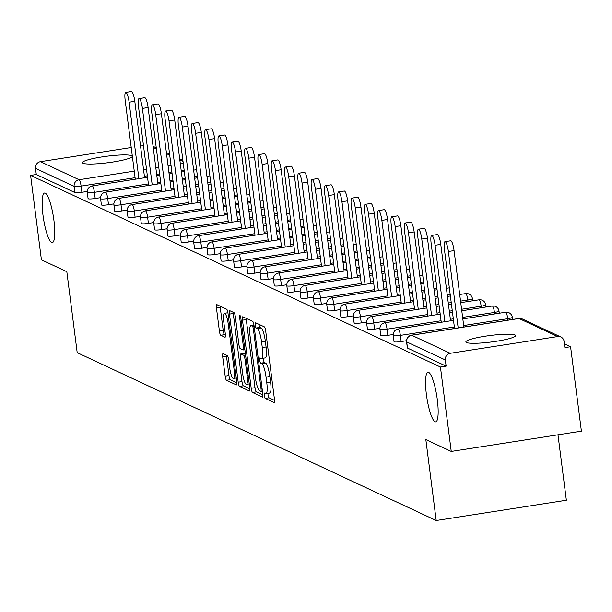 <?xml version="1.0" encoding="UTF-8"?>
<svg xmlns="http://www.w3.org/2000/svg" width="612" height="612" viewBox="0 0 612 612"><rect width="100%" height="100%" fill="white"/><g stroke="black" fill="none" stroke-linecap="round" stroke-linejoin="round"><path stroke-width="0.92" d="M53.917 220.358A25.092 5.041 -98.9 0 0 44.599 193.017A25.092 5.041 -98.9 0 0 43.001 215.256A25.092 5.041 -98.9 0 0 52.326 242.597A25.092 5.041 -98.9 0 0 53.917 220.358M437.312 399.628A25.092 5.041 -98.9 0 0 427.995 372.28A25.092 5.041 -98.9 0 0 426.403 394.518A25.092 5.041 -98.9 0 0 435.721 421.867A25.092 5.041 -98.9 0 0 437.312 399.628M264.262 395.459A2.693 0.543 -98.9 0 0 265.187 398.381L274.077 402.543A3.848 0.773 -98.9 0 0 274.191 402.558A3.848 0.773 -98.9 0 0 274.428 399.146L265.707 331.038A3.848 0.773 -98.9 0 0 264.384 326.862L255.495 322.708A2.693 0.543 -98.9 0 0 255.418 322.692A2.693 0.543 -98.9 0 0 255.242 325.079A2.693 0.543 -98.9 0 0 256.168 328.001L257.323 328.545A12.317 2.479 -98.9 0 1 261.553 341.901L262.28 347.578A12.317 2.479 -98.9 0 1 261.492 358.494A12.317 2.479 -98.9 0 1 261.148 358.433L260.001 357.898A2.693 0.543 -98.9 0 0 259.924 357.882A2.693 0.543 -98.9 0 0 259.756 360.269A2.693 0.543 -98.9 0 0 260.681 363.191L261.829 363.735A12.317 2.479 -98.9 0 1 266.059 377.091L266.786 382.768A12.317 2.479 -98.9 0 1 266.006 393.684A12.317 2.479 -98.9 0 1 265.662 393.623L264.506 393.088A2.693 0.543 -98.9 0 0 264.43 393.072A2.693 0.543 -98.9 0 0 264.262 395.459M267.964 393.378A2.693 0.543 -98.9 0 0 268.056 394.87A2.693 0.543 -98.9 0 0 268.982 397.792L274.543 400.393M259.021 324.36A2.693 0.543 -98.9 0 0 259.037 324.49A2.693 0.543 -98.9 0 0 259.962 327.412L261.117 327.948L257.323 328.545M263.458 358.188A2.693 0.543 -98.9 0 0 263.55 359.68A2.693 0.543 -98.9 0 0 264.476 362.602L265.623 363.138L261.829 363.735M466.474 342.529A25.092 3.289 -7.3 0 0 493.716 341.672A25.092 3.289 -7.3 0 0 515.648 335.56A25.092 3.289 -7.3 0 0 515.044 334.963A25.092 3.289 -7.3 0 0 487.81 335.82A25.092 3.289 -7.3 0 0 465.877 341.932A25.092 3.289 -7.3 0 0 466.474 342.529M83.079 163.259A25.092 3.289 -7.3 0 0 110.313 162.402A25.092 3.289 -7.3 0 0 132.253 156.29A25.092 3.289 -7.3 0 0 131.649 155.693A25.092 3.289 -7.3 0 0 104.407 156.55A25.092 3.289 -7.3 0 0 82.475 162.662A25.092 3.289 -7.3 0 0 83.079 163.259M223.074 353.614A3.848 0.773 -98.9 0 0 222.967 353.598A3.848 0.773 -98.9 0 0 222.722 357.01L225.17 376.12A3.848 0.773 -98.9 0 0 226.494 380.289L236.37 384.91A3.848 0.773 -98.9 0 0 236.477 384.933A3.848 0.773 -98.9 0 0 236.722 381.521L228.001 313.405A3.848 0.773 -98.9 0 0 226.677 309.236L216.801 304.615A3.848 0.773 -98.9 0 0 216.694 304.6A3.848 0.773 -98.9 0 0 216.449 308.004L219.402 331.092A3.848 0.773 -98.9 0 0 220.725 335.261L224.956 337.243A3.848 0.773 -98.9 0 0 225.063 337.258A3.848 0.773 -98.9 0 0 225.308 333.846L223.839 322.402A10.297 2.073 -98.9 0 1 224.497 313.275A10.297 2.073 -98.9 0 1 228.314 324.498L234.059 369.334A10.297 2.073 -98.9 0 1 233.409 378.461A10.297 2.073 -98.9 0 1 229.584 367.238L228.628 359.764A3.848 0.773 -98.9 0 0 227.304 355.595L223.074 353.614M557.67 336.562L519.037 318.5L411.654 335.231L450.287 353.292L557.67 336.562A5.883 5.707 115.1 0 1 564.103 341.458L564.891 347.624L570.583 346.736L581.4 431.162L451.251 451.442L425.837 439.561L436.211 520.514L77.196 352.65L66.83 271.697L41.417 259.809L30.6 175.392L440.433 367.016L446.125 366.129L445.337 359.963L406.705 341.901L407.493 348.067L446.125 366.129M451.251 451.442L440.433 367.016M251.203 388.291A3.848 0.773 -98.9 0 0 252.527 392.468L262.403 397.081A3.848 0.773 -98.9 0 0 262.51 397.104A3.848 0.773 -98.9 0 0 262.755 393.692L254.034 325.576A3.848 0.773 -98.9 0 0 252.71 321.407L242.834 316.787A3.848 0.773 -98.9 0 0 242.727 316.771A3.848 0.773 -98.9 0 0 242.482 320.175L251.203 388.291L254.997 387.694A3.848 0.773 -98.9 0 0 256.321 391.871L262.869 394.939M249.39 390.999L239.514 386.379A3.848 0.773 -98.9 0 1 238.19 382.202L229.462 314.094A3.848 0.773 -98.9 0 1 229.707 310.682A3.848 0.773 -98.9 0 1 229.814 310.697L234.044 312.678A3.848 0.773 -98.9 0 1 235.368 316.855L238.902 344.472A3.848 0.773 -98.9 0 0 240.225 348.649L243.025 349.965A3.848 0.773 -98.9 0 0 243.14 349.98A3.848 0.773 -98.9 0 0 243.385 346.568L239.697 317.812A2.693 0.543 -98.9 0 1 239.866 315.425A2.693 0.543 -98.9 0 1 240.868 318.362L249.742 387.603A3.848 0.773 -98.9 0 1 249.497 391.014A3.848 0.773 -98.9 0 1 249.39 390.999L249.589 390.969M436.211 520.514L566.36 500.233L557.976 434.811M450.287 353.292A5.883 5.707 115.1 0 0 445.337 359.963M30.6 175.392L36.292 174.504L35.504 168.331A5.883 5.707 -64.9 0 1 40.453 161.667L131.228 147.515M140.53 146.069L143.491 145.61M564.409 343.845L570.583 346.736M87.256 191.441L81.893 192.275A5.883 0.773 172.7 0 1 74.924 192.566L74.129 186.4L35.504 168.331M36.292 174.504L74.924 192.566M100.559 197.661L95.197 198.495A5.883 0.773 172.7 0 1 88.227 198.785A5.883 0.773 172.7 0 1 88.082 198.648A5.883 0.773 172.7 0 1 88.182 198.472M113.855 203.88L108.5 204.714A5.883 0.773 172.7 0 1 101.531 205.005A5.883 0.773 172.7 0 1 101.385 204.867A5.883 0.773 172.7 0 1 101.485 204.691M127.158 210.1L121.803 210.933A5.883 0.773 172.7 0 1 114.834 211.224A5.883 0.773 172.7 0 1 114.689 211.086A5.883 0.773 172.7 0 1 114.788 210.91M140.462 216.319L135.107 217.153A5.883 0.773 172.7 0 1 128.13 217.444A5.883 0.773 172.7 0 1 127.992 217.306A5.883 0.773 172.7 0 1 128.092 217.138M153.765 222.538L148.41 223.372A5.883 0.773 172.7 0 1 141.433 223.663A5.883 0.773 172.7 0 1 141.296 223.525A5.883 0.773 172.7 0 1 141.395 223.357M167.068 228.758L161.713 229.599A5.883 0.773 172.7 0 1 154.737 229.882A5.883 0.773 172.7 0 1 154.599 229.745A5.883 0.773 172.7 0 1 154.698 229.577M180.372 234.977L175.017 235.819A5.883 0.773 172.7 0 1 168.04 236.102A5.883 0.773 172.7 0 1 167.902 235.964A5.883 0.773 172.7 0 1 168.002 235.796M193.675 241.205L188.312 242.038A5.883 0.773 172.7 0 1 181.343 242.329A5.883 0.773 172.7 0 1 181.206 242.184A5.883 0.773 172.7 0 1 181.305 242.015M206.978 247.424L201.616 248.258A5.883 0.773 172.7 0 1 194.647 248.548A5.883 0.773 172.7 0 1 194.509 248.403A5.883 0.773 172.7 0 1 194.608 248.235M220.282 253.643L214.919 254.477A5.883 0.773 172.7 0 1 207.95 254.768A5.883 0.773 172.7 0 1 207.812 254.623A5.883 0.773 172.7 0 1 207.912 254.454M233.585 259.863L228.222 260.697A5.883 0.773 172.7 0 1 221.253 260.987A5.883 0.773 172.7 0 1 221.116 260.85A5.883 0.773 172.7 0 1 221.215 260.674M246.888 266.082L241.526 266.916A5.883 0.773 172.7 0 1 234.557 267.207A5.883 0.773 172.7 0 1 234.419 267.069A5.883 0.773 172.7 0 1 234.518 266.893M260.192 272.302L254.829 273.136A5.883 0.773 172.7 0 1 247.86 273.426A5.883 0.773 172.7 0 1 247.722 273.289A5.883 0.773 172.7 0 1 247.822 273.113M273.495 278.521L268.132 279.355A5.883 0.773 172.7 0 1 261.163 279.646A5.883 0.773 172.7 0 1 261.026 279.508A5.883 0.773 172.7 0 1 261.125 279.332M286.798 284.741L281.436 285.575A5.883 0.773 172.7 0 1 274.467 285.865A5.883 0.773 172.7 0 1 274.321 285.728A5.883 0.773 172.7 0 1 274.428 285.559M300.102 290.96L294.739 291.794A5.883 0.773 172.7 0 1 287.77 292.085A5.883 0.773 172.7 0 1 287.625 291.947A5.883 0.773 172.7 0 1 287.732 291.779M313.405 297.18L308.043 298.021A5.883 0.773 172.7 0 1 301.073 298.304A5.883 0.773 172.7 0 1 300.928 298.166A5.883 0.773 172.7 0 1 301.035 297.998M326.709 303.399L321.346 304.24A5.883 0.773 172.7 0 1 314.377 304.524A5.883 0.773 172.7 0 1 314.231 304.386A5.883 0.773 172.7 0 1 314.339 304.218M340.012 309.626L334.649 310.46A5.883 0.773 172.7 0 1 327.68 310.751A5.883 0.773 172.7 0 1 327.535 310.605A5.883 0.773 172.7 0 1 327.642 310.437M353.315 315.846L347.953 316.679A5.883 0.773 172.7 0 1 340.983 316.97A5.883 0.773 172.7 0 1 340.838 316.825A5.883 0.773 172.7 0 1 340.938 316.656M366.619 322.065L361.256 322.899A5.883 0.773 172.7 0 1 354.287 323.19A5.883 0.773 172.7 0 1 354.141 323.044A5.883 0.773 172.7 0 1 354.241 322.876M379.914 328.284L374.559 329.118A5.883 0.773 172.7 0 1 367.59 329.409A5.883 0.773 172.7 0 1 367.445 329.271A5.883 0.773 172.7 0 1 367.544 329.095M393.218 334.504L387.863 335.338A5.883 0.773 172.7 0 1 380.894 335.628A5.883 0.773 172.7 0 1 380.748 335.491A5.883 0.773 172.7 0 1 380.848 335.315M406.521 340.723L401.166 341.557A5.883 0.773 172.7 0 1 394.189 341.848A5.883 0.773 172.7 0 1 394.052 341.71A5.883 0.773 172.7 0 1 394.151 341.534M269.456 393.034A12.317 2.479 -98.9 0 0 269.8 393.095A12.317 2.479 -98.9 0 0 270.58 382.179L266.786 382.768M265.623 363.138A12.317 2.479 -98.9 0 1 269.854 376.502L270.58 382.179M264.942 357.844A12.317 2.479 -98.9 0 0 265.287 357.905A12.317 2.479 -98.9 0 0 266.075 346.989L262.28 347.578M261.117 327.948A12.317 2.479 -98.9 0 1 265.348 341.312L266.075 346.989M246.162 318.339A3.848 0.773 -98.9 0 0 246.276 319.586L254.997 387.694M260.804 391.351A2.693 0.543 -98.9 0 0 260.88 391.366A2.693 0.543 -98.9 0 0 261.049 388.98L253.391 329.195A2.693 0.543 -98.9 0 0 252.465 326.272L251.257 325.706A12.317 2.479 -98.9 0 0 250.905 325.645A12.317 2.479 -98.9 0 0 250.124 336.562L255.357 377.428A12.317 2.479 -98.9 0 0 259.587 390.785L260.804 391.351M249.857 388.85L243.308 385.79L239.514 386.379M233.141 312.258A3.848 0.773 -98.9 0 0 233.256 313.505L241.985 381.613A3.848 0.773 -98.9 0 0 243.308 385.79M242.574 373.136A10.297 2.073 -98.9 0 0 246.399 384.359A10.297 2.073 -98.9 0 0 247.057 375.233L245.03 359.435A3.848 0.773 -98.9 0 0 243.706 355.258L240.906 353.95A3.848 0.773 -98.9 0 0 240.799 353.927A3.848 0.773 -98.9 0 0 240.554 357.339L242.574 373.136M244.494 353.392A3.848 0.773 -98.9 0 1 244.593 353.338A3.848 0.773 -98.9 0 1 244.701 353.353L245.397 353.682M220.129 306.168A3.848 0.773 -98.9 0 0 220.243 307.415L223.196 330.495A3.848 0.773 -98.9 0 0 224.52 334.672L225.423 335.093M226.402 355.174A3.848 0.773 -98.9 0 0 226.517 356.413L228.965 375.523A3.848 0.773 -98.9 0 0 230.288 379.7L236.836 382.76M454.073 250.599L448.382 251.486A9.019 1.813 -98.9 0 0 445.031 241.656L450.723 240.768A9.019 1.813 81.1 0 1 454.073 250.599L463.865 327.038M445.031 241.656A9.019 1.813 -98.9 0 0 444.457 249.65L454.555 328.491M448.382 251.486L458.174 327.925M440.77 244.379L435.078 245.267A9.019 1.813 -98.9 0 0 431.728 235.436L437.419 234.549A9.019 1.813 81.1 0 1 440.77 244.379L450.562 320.818M431.728 235.436A9.019 1.813 -98.9 0 0 431.154 243.431L441.252 322.272M435.078 245.267L444.87 321.705M427.467 238.16L421.775 239.047A9.019 1.813 -98.9 0 0 418.424 229.217L424.116 228.33A9.019 1.813 81.1 0 1 427.467 238.16L437.259 314.599M418.424 229.217A9.019 1.813 -98.9 0 0 417.851 237.211L427.949 316.052M421.775 239.047L431.567 315.486M414.163 231.94L408.472 232.828A9.019 1.813 -98.9 0 0 405.121 222.998L410.813 222.11A9.019 1.813 81.1 0 1 414.163 231.94L423.955 308.379M405.121 222.998A9.019 1.813 -98.9 0 0 404.547 230.992L414.645 309.833M408.472 232.828L418.264 309.267M400.86 225.713L395.168 226.601A9.019 1.813 -98.9 0 0 391.818 216.778L397.509 215.891A9.019 1.813 81.1 0 1 400.86 225.713L410.652 302.16M391.818 216.778A9.019 1.813 -98.9 0 0 391.244 224.772L401.35 303.613M395.168 226.601L404.96 303.047M387.557 219.494L381.865 220.381A9.019 1.813 -98.9 0 0 378.514 210.559L384.206 209.671A9.019 1.813 81.1 0 1 387.557 219.494L397.349 295.94M378.514 210.559A9.019 1.813 -98.9 0 0 377.941 218.553L388.046 297.394M381.865 220.381L391.657 296.828M374.253 213.274L368.562 214.162A9.019 1.813 -98.9 0 0 365.211 204.339L370.903 203.452A9.019 1.813 81.1 0 1 374.253 213.274L384.045 289.721M365.211 204.339A9.019 1.813 -98.9 0 0 364.637 212.326L374.743 291.174M368.562 214.162L378.354 290.608M360.95 207.055L355.258 207.942A9.019 1.813 -98.9 0 0 351.908 198.12L357.599 197.232A9.019 1.813 81.1 0 1 360.95 207.055L370.742 283.501M351.908 198.12A9.019 1.813 -98.9 0 0 351.334 206.106L361.44 284.947M355.258 207.942L365.05 284.389M347.647 200.835L341.955 201.723A9.019 1.813 -98.9 0 0 338.604 191.9L344.296 191.013A9.019 1.813 81.1 0 1 347.647 200.835L357.439 277.282M338.604 191.9A9.019 1.813 -98.9 0 0 338.031 199.887L348.136 278.728M341.955 201.723L351.747 278.169M334.343 194.616L328.652 195.503A9.019 1.813 -98.9 0 0 325.301 185.673L330.993 184.793A9.019 1.813 81.1 0 1 334.343 194.616L344.135 271.062M325.301 185.673A9.019 1.813 -98.9 0 0 324.735 193.667L334.833 272.508M328.652 195.503L338.444 271.95M321.04 188.397L315.348 189.284A9.019 1.813 -98.9 0 0 311.998 179.454L317.689 178.566A9.019 1.813 81.1 0 1 321.04 188.397L330.832 264.843M311.998 179.454A9.019 1.813 -98.9 0 0 311.432 187.448L321.53 266.289M315.348 189.284L325.14 265.723M307.737 182.177L302.045 183.065A9.019 1.813 -98.9 0 0 298.702 173.234L304.393 172.347A9.019 1.813 81.1 0 1 307.737 182.177L317.529 258.616M298.702 173.234A9.019 1.813 -98.9 0 0 298.128 181.228L308.226 260.069M302.045 183.065L311.837 259.503M294.433 175.958L288.742 176.845A9.019 1.813 -98.9 0 0 285.399 167.015L291.09 166.127A9.019 1.813 81.1 0 1 294.433 175.958L304.233 252.396M285.399 167.015A9.019 1.813 -98.9 0 0 284.825 175.009L294.923 253.85M288.742 176.845L298.541 253.284M281.137 169.738L275.438 170.626A9.019 1.813 -98.9 0 0 272.095 160.795L277.787 159.908A9.019 1.813 81.1 0 1 281.137 169.738L290.93 246.177M272.095 160.795A9.019 1.813 -98.9 0 0 271.521 168.79L281.619 247.63M275.438 170.626L285.238 247.064M267.834 163.519L262.143 164.399A9.019 1.813 -98.9 0 0 258.792 154.576L264.483 153.689A9.019 1.813 81.1 0 1 267.834 163.519L277.626 239.958M258.792 154.576A9.019 1.813 -98.9 0 0 258.218 162.57L268.316 241.411M262.143 164.399L271.935 240.845M254.531 157.292L248.839 158.179A9.019 1.813 -98.9 0 0 245.488 148.356L251.18 147.469A9.019 1.813 81.1 0 1 254.531 157.292L264.323 233.738M245.488 148.356A9.019 1.813 -98.9 0 0 244.915 156.351L255.013 235.192M248.839 158.179L258.631 234.625M241.227 151.072L235.536 151.96A9.019 1.813 -98.9 0 0 232.185 142.137L237.877 141.25A9.019 1.813 81.1 0 1 241.227 151.072L251.019 227.519M232.185 142.137A9.019 1.813 -98.9 0 0 231.611 150.131L241.709 228.972M235.536 151.96L245.328 228.406M227.924 144.853L222.233 145.74A9.019 1.813 -98.9 0 0 218.882 135.918L224.573 135.03A9.019 1.813 81.1 0 1 227.924 144.853L237.716 221.299M218.882 135.918A9.019 1.813 -98.9 0 0 218.308 143.904L228.406 222.753M222.233 145.74L232.025 222.187M214.621 138.633L208.929 139.521A9.019 1.813 -98.9 0 0 205.578 129.698L211.27 128.811A9.019 1.813 81.1 0 1 214.621 138.633L224.413 215.08M205.578 129.698A9.019 1.813 -98.9 0 0 205.005 137.685L215.103 216.526M208.929 139.521L218.721 215.967M201.317 132.414L195.626 133.301A9.019 1.813 -98.9 0 0 192.275 123.479L197.967 122.591A9.019 1.813 81.1 0 1 201.317 132.414L211.109 208.86M192.275 123.479A9.019 1.813 -98.9 0 0 191.701 131.465L201.799 210.306M195.626 133.301L205.418 209.748M188.014 126.194L182.322 127.082A9.019 1.813 -98.9 0 0 178.972 117.252L184.663 116.372A9.019 1.813 81.1 0 1 188.014 126.194L197.806 202.641M178.972 117.252A9.019 1.813 -98.9 0 0 178.398 125.246L188.496 204.087M182.322 127.082L192.114 203.528M174.711 119.975L169.019 120.862A9.019 1.813 -98.9 0 0 165.668 111.032L171.36 110.145A9.019 1.813 81.1 0 1 174.711 119.975L184.503 196.421M165.668 111.032A9.019 1.813 -98.9 0 0 165.095 119.026L175.193 197.867M169.019 120.862L178.811 197.301M161.407 113.755L155.716 114.643A9.019 1.813 -98.9 0 0 152.365 104.813L158.057 103.925A9.019 1.813 81.1 0 1 161.407 113.755L171.199 190.194M152.365 104.813A9.019 1.813 -98.9 0 0 151.791 112.807L161.889 191.648M155.716 114.643L165.508 191.082M148.104 107.536L142.412 108.423A9.019 1.813 -98.9 0 0 139.062 98.593L144.753 97.706A9.019 1.813 81.1 0 1 148.104 107.536L157.896 183.975M139.062 98.593A9.019 1.813 -98.9 0 0 138.488 106.587L148.586 185.428M142.412 108.423L152.204 184.862M134.801 101.317L129.109 102.204A9.019 1.813 -98.9 0 0 125.758 92.374L131.45 91.486A9.019 1.813 81.1 0 1 134.801 101.317L144.593 177.755M125.758 92.374A9.019 1.813 -98.9 0 0 125.185 100.368L135.29 179.209M129.109 102.204L138.901 178.643M268.982 397.792L265.187 398.381M259.962 327.412L256.168 328.001M264.476 362.602L260.681 363.191M560.906 337.013L522.273 318.951A5.883 5.707 115.1 0 0 519.037 318.5A5.883 1.186 -98.9 0 0 518.877 318.47A5.883 1.186 -98.9 0 0 518.731 318.546M522.273 318.951A5.883 5.883 0 0 0 518.877 318.47L411.493 335.2A5.883 1.186 -98.9 0 1 411.654 335.231A5.883 5.707 115.1 0 0 406.705 341.901A5.883 0.773 172.7 0 1 406.567 341.764A5.883 0.773 172.7 0 1 406.674 341.58M40.453 161.667L79.086 179.729L134.25 171.13M143.56 169.677L146.513 169.218M155.823 167.772L158.776 167.305M168.078 165.86L171.039 165.401M180.341 163.947L183.294 163.488M183.026 161.384L179.821 159.885M169.723 155.165L166.518 153.666M156.42 148.945L153.214 147.446M135.091 177.694L81.105 186.109A5.883 0.773 -7.3 0 1 74.129 186.4A5.883 5.707 -64.9 0 1 79.086 179.729A5.883 1.186 81.1 0 1 81.105 186.109L81.893 192.275M507.952 320.168L507.761 318.661L463.674 325.53M454.364 326.976L400.37 335.391L401.166 341.557M407.355 347.93L406.567 341.764A5.883 5.883 0 0 1 411.493 335.2A5.883 1.186 -98.9 0 0 411.333 335.292M453.515 320.359L398.19 328.981A5.883 5.883 0 0 0 393.264 335.537A5.883 0.773 172.7 0 0 393.401 335.682A5.883 0.773 -7.3 0 0 400.37 335.391A5.883 1.186 81.1 0 0 398.351 329.011A5.883 1.186 -98.9 0 0 398.19 328.981A5.883 1.186 -98.9 0 0 398.029 329.072M462.825 318.913L505.573 312.25A5.883 1.186 -98.9 0 1 505.742 312.273A5.883 1.186 81.1 0 1 507.761 318.661A5.883 0.773 172.7 0 0 512.313 317.314A5.883 5.883 0 0 0 505.573 312.25A5.883 1.186 -98.9 0 0 505.428 312.327M512.168 317.169A5.883 0.773 172.7 0 1 512.313 317.314L512.588 319.449M494.649 313.948L494.458 312.434L462.626 317.399M453.324 318.844L450.371 319.303M441.061 320.757L387.067 329.172L387.863 335.338M481.346 307.729L481.154 306.214L461.586 309.267M452.283 310.712L449.323 311.179M440.02 312.625L437.067 313.084M427.757 314.537L373.771 322.952L374.559 329.118M468.042 301.509L467.851 299.995L460.545 301.135M451.235 302.588L448.282 303.047M438.98 304.493L436.027 304.96M426.717 306.405L423.764 306.864M414.454 308.318L360.468 316.733L361.256 322.899M450.195 294.456L447.242 294.915M437.94 296.361L434.979 296.828M425.677 298.274L422.724 298.733M413.414 300.186L410.461 300.645M401.151 302.099L347.165 310.513L347.953 316.679M436.892 288.237L433.939 288.696M424.636 290.142L421.676 290.608M412.373 292.054L409.42 292.513M400.11 293.967L397.157 294.426M387.847 295.879L333.861 304.286L334.649 310.46M423.588 282.017L420.635 282.476M411.333 283.922L408.372 284.381M399.07 285.835L396.117 286.294M386.807 287.747L383.854 288.206M374.544 289.66L320.558 298.067L321.346 304.24M410.285 275.79L407.332 276.257M398.029 277.703L395.077 278.162M385.767 279.615L382.814 280.074M373.504 281.528L370.551 281.987M361.241 283.44L307.255 291.848L308.043 298.021M396.989 269.571L394.029 270.037M384.726 271.483L381.773 271.942M372.463 273.396L369.51 273.855M360.2 275.308L357.247 275.767M347.937 277.213L293.951 285.628L294.739 291.794M383.686 263.351L380.725 263.81M371.423 265.264L368.47 265.723M359.16 267.176L356.207 267.635M346.897 269.089L343.944 269.548M334.634 270.994L280.648 279.409L281.436 285.575M370.382 257.132L367.422 257.591M358.119 259.044L355.167 259.503M345.857 260.957L342.904 261.416M333.594 262.862L330.641 263.328M321.331 264.774L267.345 273.189L268.132 279.355M357.079 250.912L354.126 251.371M344.816 252.825L341.863 253.284M332.553 254.737L329.6 255.196M320.29 256.642L317.337 257.109M308.035 258.555L254.041 266.97L254.829 273.136M343.776 244.693L340.823 245.152M331.513 246.605L328.56 247.064M319.25 248.518L316.297 248.977M306.987 250.423L304.034 250.882M294.732 252.335L240.738 260.75L241.526 266.916M330.472 238.473L327.519 238.932M318.209 240.386L315.257 240.845M305.946 242.291L302.994 242.757M293.683 244.203L290.731 244.662M281.428 246.116L227.435 254.531L228.222 260.697M317.169 232.254L314.216 232.713M304.906 234.167L301.953 234.625M292.643 236.071L289.69 236.538M280.38 237.984L277.427 238.443M268.125 239.896L214.131 248.311L214.919 254.477M303.866 226.035L300.913 226.494M291.603 227.939L288.65 228.406M279.34 229.852L276.387 230.311M267.077 231.764L264.124 232.223M254.822 233.677L200.828 242.092L201.616 248.258M290.562 219.815L287.609 220.274M278.299 221.72L275.346 222.187M266.036 223.632L263.084 224.091M253.781 225.545L250.821 226.004M241.518 227.457L187.524 235.865L188.312 242.038M277.259 213.596L274.306 214.055M264.996 215.5L262.043 215.96M252.733 217.413L249.78 217.872M240.478 219.326L237.517 219.785M228.215 221.238L174.221 229.645L175.017 235.819M263.956 207.369L261.003 207.835M251.693 209.281L248.74 209.74M239.43 211.194L236.477 211.653M227.174 213.106L224.214 213.565M214.911 215.019L160.918 223.426L161.713 229.599M250.652 201.149L247.699 201.616M238.389 203.062L235.436 203.521M226.126 204.974L223.173 205.433M213.871 206.887L210.918 207.346M201.608 208.791L147.614 217.206L148.41 223.372M237.349 194.93L234.396 195.389M225.086 196.842L222.133 197.301M212.831 198.755L209.87 199.214M200.568 200.667L197.615 201.126M188.305 202.572L134.311 210.987L135.107 217.153M224.046 188.71L221.093 189.169M211.783 190.623L208.83 191.082M199.527 192.535L196.567 192.994M187.264 194.44L184.311 194.907M175.001 196.353L121.008 204.768L121.803 210.933M210.742 182.491L207.789 182.95M198.479 184.403L195.526 184.862M186.224 186.316L183.263 186.775M173.961 188.221L171.008 188.687M161.698 190.133L107.712 198.548L108.5 204.714M197.439 176.271L194.486 176.73M185.176 178.184L182.223 178.643M172.921 180.096L169.968 180.555M160.658 182.001L157.705 182.46M148.395 183.914L94.409 192.329L95.197 198.495M184.136 170.052L181.183 170.511M171.88 171.964L168.92 172.423M159.617 173.869L156.664 174.336M147.354 175.782L144.401 176.241M394.052 341.71L393.264 335.537A5.883 0.773 172.7 0 1 393.371 335.361M440.212 314.14L384.887 322.761A5.883 5.883 0 0 0 379.96 329.317A5.883 0.773 172.7 0 0 380.098 329.463A5.883 0.773 -7.3 0 0 387.067 329.172A5.883 1.186 81.1 0 0 385.047 322.792A5.883 1.186 -98.9 0 0 384.887 322.761A5.883 1.186 -98.9 0 0 384.726 322.853M461.785 310.781L492.27 306.031A5.883 1.186 -98.9 0 1 492.438 306.054A5.883 1.186 81.1 0 1 494.458 312.434A5.883 0.773 172.7 0 0 499.009 311.095A5.883 5.883 0 0 0 492.27 306.031A5.883 1.186 -98.9 0 0 492.124 306.107M498.864 310.95A5.883 0.773 172.7 0 1 499.009 311.095L499.285 313.229M380.748 335.491L379.96 329.317A5.883 0.773 172.7 0 1 380.067 329.141M426.908 307.92L371.583 316.542A5.883 5.883 0 0 0 366.657 323.098A5.883 0.773 172.7 0 0 366.795 323.243A5.883 0.773 -7.3 0 0 373.771 322.952A5.883 1.186 81.1 0 0 371.744 316.572A5.883 1.186 -98.9 0 0 371.583 316.542A5.883 1.186 -98.9 0 0 371.423 316.633M460.737 302.649L478.967 299.811A5.883 1.186 -98.9 0 1 479.135 299.834A5.883 1.186 81.1 0 1 481.154 306.214A5.883 0.773 172.7 0 0 485.706 304.868A5.883 5.883 0 0 0 478.967 299.811A5.883 1.186 -98.9 0 0 478.821 299.888M485.561 304.73A5.883 0.773 172.7 0 1 485.706 304.868L485.982 307.01M367.445 329.271L366.657 323.098A5.883 0.773 172.7 0 1 366.764 322.922M413.605 301.701L358.28 310.322A5.883 5.883 0 0 0 353.353 316.878A5.883 0.773 172.7 0 0 353.491 317.016A5.883 0.773 -7.3 0 0 360.468 316.733A5.883 1.186 81.1 0 0 358.448 310.353A5.883 1.186 -98.9 0 0 358.28 310.322A5.883 1.186 -98.9 0 0 358.119 310.414M459.696 294.517L465.663 293.592A5.883 1.186 -98.9 0 1 465.831 293.615A5.883 1.186 81.1 0 1 467.851 299.995A5.883 0.773 172.7 0 0 472.403 298.648A5.883 5.883 0 0 0 465.663 293.592A5.883 1.186 -98.9 0 0 465.518 293.668M472.265 298.511A5.883 0.773 172.7 0 1 472.403 298.648L472.678 300.79M354.141 323.044L353.353 316.878A5.883 0.773 172.7 0 1 353.461 316.702M400.302 295.481L344.977 304.103A5.883 5.883 0 0 0 340.05 310.659A5.883 0.773 172.7 0 0 340.188 310.797A5.883 0.773 -7.3 0 0 347.165 310.513A5.883 1.186 81.1 0 0 345.145 304.133A5.883 1.186 -98.9 0 0 344.977 304.103A5.883 1.186 -98.9 0 0 344.816 304.187M340.838 316.825L340.05 310.659A5.883 0.773 172.7 0 1 340.157 310.483M386.998 289.262L331.673 297.883A5.883 5.883 0 0 0 326.747 304.439A5.883 0.773 172.7 0 0 326.885 304.577A5.883 0.773 -7.3 0 0 333.861 304.286A5.883 1.186 81.1 0 0 331.842 297.906A5.883 1.186 -98.9 0 0 331.673 297.883A5.883 1.186 -98.9 0 0 331.513 297.968M327.535 310.605L326.747 304.439A5.883 0.773 172.7 0 1 326.854 304.263M373.695 283.042L318.37 291.664A5.883 5.883 0 0 0 313.443 298.22A5.883 0.773 172.7 0 0 313.581 298.358A5.883 0.773 -7.3 0 0 320.558 298.067A5.883 1.186 81.1 0 0 318.538 291.687A5.883 1.186 -98.9 0 0 318.37 291.664A5.883 1.186 -98.9 0 0 318.209 291.748M314.231 304.386L313.443 298.22A5.883 0.773 172.7 0 1 313.551 298.044M360.399 276.823L305.067 285.444A5.883 5.883 0 0 0 300.14 292A5.883 0.773 172.7 0 0 300.285 292.138A5.883 0.773 -7.3 0 0 307.255 291.848A5.883 1.186 81.1 0 0 305.235 285.467A5.883 1.186 -98.9 0 0 305.067 285.444A5.883 1.186 -98.9 0 0 304.906 285.529M300.928 298.166L300.14 292A5.883 0.773 172.7 0 1 300.247 291.825M347.096 270.596L291.763 279.225A5.883 5.883 0 0 0 286.837 285.781A5.883 0.773 172.7 0 0 286.982 285.919A5.883 0.773 -7.3 0 0 293.951 285.628A5.883 1.186 81.1 0 0 291.932 279.248A5.883 1.186 -98.9 0 0 291.763 279.225A5.883 1.186 -98.9 0 0 291.603 279.309M287.625 291.947L286.837 285.781A5.883 0.773 172.7 0 1 286.944 285.605M333.792 264.376L278.46 272.998A5.883 5.883 0 0 0 273.533 279.562A5.883 0.773 172.7 0 0 273.679 279.699A5.883 0.773 -7.3 0 0 280.648 279.409A5.883 1.186 81.1 0 0 278.628 273.029A5.883 1.186 -98.9 0 0 278.46 272.998A5.883 1.186 -98.9 0 0 278.299 273.09M274.321 285.728L273.533 279.562A5.883 0.773 172.7 0 1 273.64 279.378M320.489 258.157L265.157 266.778A5.883 5.883 0 0 0 260.23 273.342A5.883 0.773 172.7 0 0 260.375 273.48A5.883 0.773 -7.3 0 0 267.345 273.189A5.883 1.186 81.1 0 0 265.325 266.809A5.883 1.186 -98.9 0 0 265.157 266.778A5.883 1.186 -98.9 0 0 264.996 266.87M261.026 279.508L260.23 273.342A5.883 0.773 172.7 0 1 260.345 273.159M307.186 251.937L251.853 260.559A5.883 5.883 0 0 0 246.927 267.115A5.883 0.773 172.7 0 0 247.072 267.26A5.883 0.773 -7.3 0 0 254.041 266.97A5.883 1.186 81.1 0 0 252.022 260.59A5.883 1.186 -98.9 0 0 251.853 260.559A5.883 1.186 -98.9 0 0 251.693 260.651M247.722 273.289L246.927 267.115A5.883 0.773 172.7 0 1 247.041 266.939M293.882 245.718L238.55 254.34A5.883 5.883 0 0 0 233.623 260.896A5.883 0.773 172.7 0 0 233.769 261.041A5.883 0.773 -7.3 0 0 240.738 260.75A5.883 1.186 81.1 0 0 238.718 254.37A5.883 1.186 -98.9 0 0 238.55 254.34A5.883 1.186 -98.9 0 0 238.389 254.431M234.419 267.069L233.623 260.896A5.883 0.773 172.7 0 1 233.738 260.72M280.579 239.499L225.247 248.12A5.883 5.883 0 0 0 220.32 254.676A5.883 0.773 172.7 0 0 220.465 254.822A5.883 0.773 -7.3 0 0 227.435 254.531A5.883 1.186 81.1 0 0 225.415 248.151A5.883 1.186 -98.9 0 0 225.247 248.12A5.883 1.186 -98.9 0 0 225.094 248.212M221.116 260.85L220.32 254.676A5.883 0.773 172.7 0 1 220.435 254.5M267.276 233.279L211.951 241.901A5.883 5.883 0 0 0 207.017 248.457A5.883 0.773 172.7 0 0 207.162 248.594A5.883 0.773 -7.3 0 0 214.131 248.311A5.883 1.186 81.1 0 0 212.112 241.931A5.883 1.186 -98.9 0 0 211.951 241.901A5.883 1.186 -98.9 0 0 211.79 241.985M207.812 254.623L207.017 248.457A5.883 0.773 172.7 0 1 207.131 248.281M253.972 227.06L198.648 235.681A5.883 5.883 0 0 0 193.713 242.237A5.883 0.773 172.7 0 0 193.859 242.375A5.883 0.773 -7.3 0 0 200.828 242.092A5.883 1.186 81.1 0 0 198.808 235.712A5.883 1.186 -98.9 0 0 198.648 235.681A5.883 1.186 -98.9 0 0 198.487 235.765M194.509 248.403L193.713 242.237A5.883 0.773 172.7 0 1 193.828 242.061M240.669 220.84L185.344 229.462A5.883 5.883 0 0 0 180.418 236.018A5.883 0.773 172.7 0 0 180.555 236.155A5.883 0.773 -7.3 0 0 187.524 235.865A5.883 1.186 81.1 0 0 185.505 229.485A5.883 1.186 -98.9 0 0 185.344 229.462A5.883 1.186 -98.9 0 0 185.184 229.546M181.206 242.184L180.418 236.018A5.883 0.773 172.7 0 1 180.525 235.842M227.366 214.621L172.041 223.242A5.883 5.883 0 0 0 167.114 229.798A5.883 0.773 172.7 0 0 167.252 229.936A5.883 0.773 -7.3 0 0 174.221 229.645A5.883 1.186 81.1 0 0 172.202 223.265A5.883 1.186 -98.9 0 0 172.041 223.242A5.883 1.186 -98.9 0 0 171.88 223.326M167.902 235.964L167.114 229.798A5.883 0.773 172.7 0 1 167.221 229.622M214.062 208.401L158.738 217.023A5.883 5.883 0 0 0 153.811 223.579A5.883 0.773 172.7 0 0 153.949 223.717A5.883 0.773 -7.3 0 0 160.918 223.426A5.883 1.186 81.1 0 0 158.898 217.046A5.883 1.186 -98.9 0 0 158.738 217.023A5.883 1.186 -98.9 0 0 158.577 217.107M154.599 229.745L153.811 223.579A5.883 0.773 172.7 0 1 153.918 223.403M200.759 202.174L145.434 210.796A5.883 5.883 0 0 0 140.508 217.359A5.883 0.773 172.7 0 0 140.645 217.497A5.883 0.773 -7.3 0 0 147.614 217.206A5.883 1.186 81.1 0 0 145.595 210.826A5.883 1.186 -98.9 0 0 145.434 210.796A5.883 1.186 -98.9 0 0 145.274 210.888M141.296 223.525L140.508 217.359A5.883 0.773 172.7 0 1 140.615 217.183M187.456 195.955L132.131 204.576A5.883 5.883 0 0 0 127.204 211.14A5.883 0.773 172.7 0 0 127.342 211.278A5.883 0.773 -7.3 0 0 134.311 210.987A5.883 1.186 81.1 0 0 132.291 204.607A5.883 1.186 -98.9 0 0 132.131 204.576A5.883 1.186 -98.9 0 0 131.97 204.668M127.992 217.306L127.204 211.14A5.883 0.773 172.7 0 1 127.311 210.956M174.152 189.735L118.827 198.357A5.883 5.883 0 0 0 113.901 204.921A5.883 0.773 172.7 0 0 114.039 205.058A5.883 0.773 -7.3 0 0 121.008 204.768A5.883 1.186 81.1 0 0 118.988 198.387A5.883 1.186 -98.9 0 0 118.827 198.357A5.883 1.186 -98.9 0 0 118.667 198.449M114.689 211.086L113.901 204.921A5.883 0.773 172.7 0 1 114.008 204.737M160.849 183.516L105.524 192.137A5.883 5.883 0 0 0 100.597 198.693A5.883 0.773 172.7 0 0 100.735 198.839A5.883 0.773 -7.3 0 0 107.712 198.548A5.883 1.186 81.1 0 0 105.685 192.168A5.883 1.186 -98.9 0 0 105.524 192.137A5.883 1.186 -98.9 0 0 105.363 192.229M101.385 204.867L100.597 198.693A5.883 0.773 172.7 0 1 100.705 198.518M147.546 177.296L92.221 185.918A5.883 5.883 0 0 0 87.294 192.474A5.883 0.773 172.7 0 0 87.432 192.619A5.883 0.773 -7.3 0 0 94.409 192.329A5.883 1.186 81.1 0 0 92.389 185.949A5.883 1.186 -98.9 0 0 92.221 185.918A5.883 1.186 -98.9 0 0 92.06 186.01M88.082 198.648L87.294 192.474A5.883 0.773 172.7 0 1 87.401 192.298M269.854 376.502L266.059 377.091M265.348 341.312L261.553 341.901M246.276 319.586L242.482 320.175M256.321 391.871L252.527 392.468M262.426 391.099L260.949 391.336M262.127 388.811L261.049 388.98M254.47 329.026L253.391 329.195M254.087 326.02L252.465 326.272M253.988 325.278L251.257 325.706M241.985 381.613L238.19 382.202M233.256 313.505L229.462 314.094M244.884 349.674L243.232 349.926M244.463 346.4L243.385 346.568M240.761 317.643L239.697 317.812M248.135 375.064L247.057 375.233M246.108 359.267L245.03 359.435M245.557 354.968L243.706 355.258M244.701 353.353L240.906 353.95M235.138 369.166L234.059 369.334M229.401 324.329L228.314 324.498M224.52 334.672L220.725 335.261M223.196 330.495L219.402 331.092M220.243 307.415L216.449 308.004M230.288 379.7L226.494 380.289M228.965 375.523L225.17 376.12M226.517 356.413L222.722 357.01M182.881 160.26L179.676 158.76M169.578 154.04L166.38 152.541M156.282 147.821L153.077 146.322M452.475 312.227L449.522 312.694M451.434 304.095L448.481 304.562M439.171 306.008L436.218 306.467M450.394 295.971L447.441 296.43M438.131 297.876L435.178 298.342M425.868 299.788L422.915 300.247M449.353 287.839L446.393 288.298M437.09 289.751L434.137 290.21M424.827 291.656L421.875 292.115M412.564 293.569L409.612 294.028M436.05 281.619L433.089 282.078M423.787 283.524L420.834 283.991M411.524 285.437L408.571 285.896M399.261 287.349L396.308 287.808M422.747 275.4L419.786 275.859M410.484 277.305L407.531 277.772M398.221 279.217L395.268 279.676M385.958 281.13L383.005 281.589M409.443 269.173L406.49 269.64M397.18 271.085L394.227 271.544M384.917 272.998L381.965 273.457M372.654 274.91L369.702 275.369M396.14 262.953L393.187 263.42M383.877 264.866L380.924 265.325M371.614 266.778L368.661 267.237M359.351 268.691L356.398 269.15M382.837 256.734L379.884 257.193M370.574 258.647L367.621 259.106M358.311 260.559L355.358 261.018M346.048 262.472L343.095 262.93M369.533 250.515L366.58 250.974M357.27 252.427L354.317 252.886M345.007 254.34L342.054 254.799M332.744 256.252L329.792 256.711M356.23 244.295L353.277 244.754M343.967 246.208L341.014 246.667M331.704 248.12L328.751 248.579M319.441 250.025L316.488 250.492M342.927 238.076L339.974 238.535M330.664 239.988L327.711 240.447M318.401 241.901L315.448 242.36M306.145 243.805L303.185 244.272M329.623 231.856L326.67 232.315M317.36 233.769L314.407 234.228M305.097 235.674L302.144 236.14M292.842 237.586L289.881 238.045M316.32 225.637L313.367 226.096M304.057 227.549L301.104 228.008M291.794 229.454L288.841 229.921M279.539 231.367L276.578 231.826M303.017 219.417L300.064 219.876M290.754 221.33L287.801 221.789M278.491 223.235L275.538 223.694M266.235 225.147L263.282 225.606M289.713 213.198L286.76 213.657M277.45 215.103L274.497 215.569M265.195 217.015L262.234 217.474M252.932 218.928L249.979 219.387M276.41 206.978L273.457 207.437M264.147 208.883L261.194 209.35M251.892 210.796L248.931 211.255M239.629 212.708L236.676 213.167M263.106 200.751L260.154 201.218M250.843 202.664L247.891 203.123M238.588 204.576L235.628 205.035M226.325 206.489L223.372 206.948M249.803 194.532L246.85 194.999M237.54 196.444L234.587 196.903M225.285 198.357L222.332 198.816M213.022 200.269L210.069 200.728M236.5 188.312L233.547 188.771M224.244 190.225L221.284 190.684M211.982 192.137L209.029 192.596M199.719 194.05L196.766 194.509M223.196 182.093L220.243 182.552M210.941 184.005L207.981 184.464M198.678 185.918L195.725 186.377M186.415 187.83L183.462 188.289M209.893 175.874L206.94 176.333M197.638 177.786L194.677 178.245M185.375 179.698L182.422 180.157M173.112 181.603L170.159 182.07M196.59 169.654L193.637 170.113M184.334 171.567L181.381 172.026M172.071 173.479L169.119 173.938M159.809 175.384L156.856 175.843M269.8 393.095L266.006 393.684M265.287 357.905L261.492 358.494M262.426 391.129L260.88 391.366M253.972 325.171L250.905 325.645M244.884 349.704L243.14 349.98M249.268 383.908L246.399 384.359M244.593 353.338L240.799 353.927M236.278 378.009L233.409 378.461M227.901 312.747L224.497 313.275"/></g></svg>
